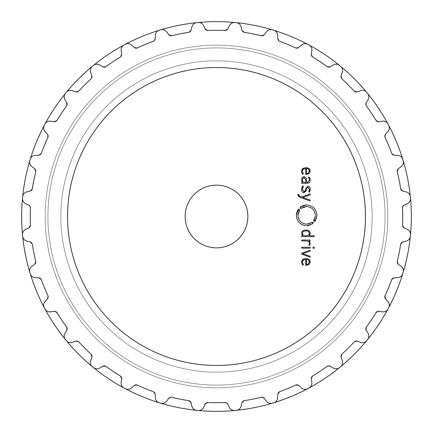 <?xml version="1.0" encoding="UTF-8"?>
<svg xmlns="http://www.w3.org/2000/svg" width="433" height="433" viewBox="0 0 433 433"><rect width="100%" height="100%" fill="white"/><g stroke="black" fill="none" stroke-linecap="round" stroke-linejoin="round"><path stroke-width="0.32" stroke-dasharray="2.17 1.62" d="M45.167 216.5A171.333 171.333 0 0 0 302.164 364.878A171.333 171.333 0 0 0 302.164 68.122A171.333 171.333 0 0 0 45.167 216.5A171.333 171.333 0 0 0 302.164 364.878A171.333 171.333 0 0 0 302.164 68.122A171.333 171.333 0 0 0 45.167 216.5A171.333 171.333 0 0 0 302.164 364.878A171.333 171.333 0 0 0 302.164 68.122A171.333 171.333 0 0 0 45.167 216.5A171.333 171.333 0 0 0 302.164 364.878A171.333 171.333 0 0 0 302.164 68.122A171.333 171.333 0 0 0 45.167 216.5M60.847 216.5A155.653 155.653 0 0 0 294.326 351.298A155.653 155.653 0 0 0 294.326 81.702A155.653 155.653 0 0 0 60.847 216.5A155.653 155.653 0 0 0 294.326 351.298A155.653 155.653 0 0 0 294.326 81.702A155.653 155.653 0 0 0 60.847 216.5A155.653 155.653 0 0 0 294.326 351.298A155.653 155.653 0 0 0 294.326 81.702A155.653 155.653 0 0 0 60.847 216.5A155.653 155.653 0 0 0 294.326 351.298A155.653 155.653 0 0 0 294.326 81.702A155.653 155.653 0 0 0 60.847 216.5A155.653 155.653 0 0 0 294.326 351.298A155.653 155.653 0 0 0 294.326 81.702A155.653 155.653 0 0 0 60.847 216.5A155.653 155.653 0 0 0 294.326 351.298A155.653 155.653 0 0 0 294.326 81.702A155.653 155.653 0 0 0 60.847 216.5M21.65 216.5A194.85 194.85 0 0 0 313.925 385.246A194.85 194.85 0 0 0 313.925 47.754A194.85 194.85 0 0 0 21.65 216.5A194.85 194.85 0 0 0 313.925 385.246A194.85 194.85 0 0 0 313.925 47.754A194.85 194.85 0 0 0 21.65 216.5M159.23 402.744A194.85 194.85 0 0 0 159.939 402.961A194.85 194.85 0 0 1 159.236 402.744A194.85 194.85 0 0 0 160.643 403.172A194.85 194.85 0 0 1 159.939 402.961A194.85 194.85 0 0 1 159.236 402.744A194.85 194.85 0 0 0 159.939 402.961A194.85 194.85 0 0 0 160.643 403.172C163.219 403.708 165.222 403.042 166.64 401.158L168.599 398.49L171.879 397.299A186.228 186.228 0 0 0 180.171 399.15A186.228 186.228 0 0 1 171.879 397.299A3.134 3.134 0 0 0 168.599 398.49L166.64 401.158L168.599 398.49L171.879 397.299A186.228 186.228 0 0 0 188.534 400.617A186.228 186.228 0 0 1 180.171 399.15A186.228 186.228 0 0 0 188.534 400.617L191.11 402.971L191.895 406.181C192.49 408.465 194.081 409.851 196.669 410.338A194.85 194.85 0 0 0 197.399 410.414A194.85 194.85 0 0 1 196.669 410.338A5.488 5.488 0 0 1 191.895 406.181L191.11 402.971L191.895 406.181C192.49 408.465 194.081 409.851 196.669 410.338A194.85 194.85 0 0 0 197.399 410.414A194.85 194.85 0 0 0 198.135 410.484C200.766 410.506 202.595 409.461 203.624 407.339L205.026 404.341L208.008 402.533A186.228 186.228 0 0 0 216.5 402.728A186.228 186.228 0 0 1 208.008 402.533A3.134 3.134 0 0 0 205.026 404.341L208.008 402.533A186.228 186.228 0 0 0 224.992 402.533L227.975 404.341L229.376 407.339C230.405 409.461 232.234 410.506 234.865 410.484A194.85 194.85 0 0 0 235.601 410.414A194.85 194.85 0 0 1 234.865 410.484A5.488 5.488 0 0 1 229.376 407.339C230.405 409.461 232.234 410.506 234.865 410.484A194.85 194.85 0 0 0 235.601 410.414A194.85 194.85 0 0 0 236.331 410.338C238.919 409.851 240.51 408.465 241.105 406.181L241.89 402.971L244.466 400.617A186.228 186.228 0 0 0 252.829 399.15A186.228 186.228 0 0 1 244.466 400.617A3.134 3.134 0 0 0 241.89 402.971L244.466 400.617A186.228 186.228 0 0 0 261.121 397.299L264.401 398.49L266.36 401.158C267.778 403.042 269.781 403.708 272.357 403.172A194.85 194.85 0 0 0 273.061 402.961A194.85 194.85 0 0 1 272.357 403.172A5.488 5.488 0 0 1 266.36 401.158C267.778 403.042 269.781 403.708 272.357 403.172A194.85 194.85 0 0 0 273.061 402.961A194.85 194.85 0 0 0 273.764 402.744C276.211 401.759 277.499 400.092 277.634 397.738L277.78 394.436L279.848 391.621A186.228 186.228 0 0 0 287.766 388.553A186.228 186.228 0 0 1 279.848 391.621A3.134 3.134 0 0 0 277.78 394.436L279.848 391.621A186.228 186.228 0 0 0 295.539 385.121L298.986 385.651L301.428 387.887C303.187 389.451 305.276 389.716 307.701 388.688A194.85 194.85 0 0 0 308.35 388.341A194.85 194.85 0 0 1 307.701 388.688A5.488 5.488 0 0 1 301.428 387.887C303.187 389.451 305.276 389.716 307.701 388.688A194.85 194.85 0 0 0 308.35 388.341A194.85 194.85 0 0 0 309 387.995C311.203 386.55 312.144 384.661 311.82 382.328L311.316 379.059L312.794 375.898A186.228 186.228 0 0 0 319.96 371.341A186.228 186.228 0 0 1 312.794 375.898A3.134 3.134 0 0 0 311.316 379.059L312.794 375.898A186.228 186.228 0 0 0 326.915 366.464L330.401 366.307L333.231 368.023C335.261 369.214 337.367 369.073 339.542 367.59A194.85 194.85 0 0 0 340.111 367.119A194.85 194.85 0 0 1 339.542 367.59A5.488 5.488 0 0 1 333.231 368.023C335.261 369.214 337.367 369.073 339.542 367.59A194.85 194.85 0 0 0 340.111 367.119A194.85 194.85 0 0 0 340.679 366.654C342.557 364.808 343.115 362.773 342.341 360.548L341.209 357.436L342.043 354.048A186.228 186.228 0 0 0 348.181 348.181A186.228 186.228 0 0 1 342.043 354.048A3.134 3.134 0 0 0 341.209 357.436L342.043 354.048A186.228 186.228 0 0 0 354.048 342.043L357.436 341.209L360.548 342.341C362.773 343.115 364.808 342.557 366.654 340.679A194.85 194.85 0 0 0 367.119 340.111A194.85 194.85 0 0 1 366.654 340.679A5.488 5.488 0 0 1 360.548 342.341C362.773 343.115 364.808 342.557 366.654 340.679A194.85 194.85 0 0 0 367.119 340.111A194.85 194.85 0 0 0 367.59 339.542C369.073 337.367 369.214 335.261 368.023 333.231L366.307 330.401L366.464 326.915A186.228 186.228 0 0 0 371.341 319.96A186.228 186.228 0 0 1 366.464 326.915A3.134 3.134 0 0 0 366.307 330.401L366.464 326.915A186.228 186.228 0 0 0 375.898 312.794L379.059 311.316L382.328 311.82C384.661 312.144 386.55 311.203 387.995 309A194.85 194.85 0 0 0 388.341 308.35A194.85 194.85 0 0 1 387.995 309A194.85 194.85 0 0 0 388.688 307.701C389.716 305.276 389.451 303.187 387.887 301.428L385.651 298.986L385.121 295.539A186.228 186.228 0 0 0 388.553 287.766A186.228 186.228 0 0 1 385.121 295.539A3.134 3.134 0 0 0 385.651 298.986L385.121 295.539A186.228 186.228 0 0 0 391.621 279.848L394.436 277.78L397.738 277.634C400.092 277.499 401.759 276.211 402.744 273.764A194.85 194.85 0 0 0 402.961 273.061A194.85 194.85 0 0 1 402.744 273.764A5.488 5.488 0 0 1 397.738 277.634C400.092 277.499 401.759 276.211 402.744 273.764A194.85 194.85 0 0 0 402.961 273.061A194.85 194.85 0 0 0 403.172 272.357C403.708 269.781 403.042 267.778 401.158 266.36L398.49 264.401L397.299 261.121A186.228 186.228 0 0 0 399.15 252.829A186.228 186.228 0 0 1 397.299 261.121A3.134 3.134 0 0 0 398.49 264.401L397.299 261.121A186.228 186.228 0 0 0 400.617 244.466L402.971 241.89L406.181 241.105C408.465 240.51 409.851 238.919 410.338 236.331A194.85 194.85 0 0 0 410.484 234.865C410.506 232.234 409.461 230.405 407.339 229.376L404.341 227.975L402.533 224.992A186.228 186.228 0 0 0 402.728 216.5A186.228 186.228 0 0 1 402.533 224.992A3.134 3.134 0 0 0 404.341 227.975L402.533 224.992A186.228 186.228 0 0 0 402.533 208.008L404.341 205.026L407.339 203.624C409.461 202.595 410.506 200.766 410.484 198.135A194.85 194.85 0 0 0 410.414 197.399A194.85 194.85 0 0 0 410.338 196.663C409.851 194.081 408.465 192.49 406.181 191.895L402.971 191.11L400.617 188.534A186.228 186.228 0 0 0 399.15 180.171A186.228 186.228 0 0 1 400.617 188.534A3.134 3.134 0 0 0 402.971 191.11L400.617 188.534A186.228 186.228 0 0 0 397.299 171.879L398.49 168.599L401.158 166.64C403.042 165.222 403.708 163.219 403.172 160.643A194.85 194.85 0 0 0 402.961 159.939A194.85 194.85 0 0 1 403.172 160.643A5.488 5.488 0 0 1 401.158 166.64C403.042 165.222 403.708 163.219 403.172 160.643A194.85 194.85 0 0 0 402.961 159.939A194.85 194.85 0 0 0 402.744 159.236C401.759 156.789 400.092 155.501 397.738 155.366L394.436 155.22L391.621 153.152A186.228 186.228 0 0 0 388.553 145.234A186.228 186.228 0 0 1 391.621 153.152A3.134 3.134 0 0 0 394.436 155.22L391.621 153.152A186.228 186.228 0 0 0 385.121 137.461L385.651 134.013L387.887 131.572C389.451 129.813 389.716 127.724 388.688 125.299A194.85 194.85 0 0 0 388.341 124.65A194.85 194.85 0 0 1 388.688 125.299A5.488 5.488 0 0 1 387.887 131.572C389.451 129.813 389.716 127.724 388.688 125.299A194.85 194.85 0 0 0 388.341 124.65A194.85 194.85 0 0 0 387.995 124C386.55 121.797 384.661 120.856 382.328 121.18L379.059 121.684L375.898 120.206A186.228 186.228 0 0 0 371.341 113.04A186.228 186.228 0 0 1 375.898 120.206A3.134 3.134 0 0 0 379.059 121.684L375.898 120.206A186.228 186.228 0 0 0 366.464 106.085L366.307 102.599L368.023 99.769C369.214 97.739 369.073 95.633 367.59 93.458A194.85 194.85 0 0 0 367.119 92.889A194.85 194.85 0 0 1 367.59 93.458A5.488 5.488 0 0 1 368.023 99.769C369.214 97.739 369.073 95.633 367.59 93.458A194.85 194.85 0 0 0 367.119 92.889A194.85 194.85 0 0 0 366.654 92.321C364.808 90.443 362.773 89.885 360.548 90.659L357.436 91.791L354.048 90.957A186.228 186.228 0 0 0 348.181 84.819A186.228 186.228 0 0 1 354.048 90.957A3.134 3.134 0 0 0 357.436 91.791L354.048 90.957A186.228 186.228 0 0 0 342.043 78.952L341.209 75.564L342.341 72.452C343.115 70.227 342.557 68.192 340.679 66.346A194.85 194.85 0 0 0 340.111 65.881A194.85 194.85 0 0 1 340.679 66.346A5.488 5.488 0 0 1 342.341 72.452C343.115 70.227 342.557 68.192 340.679 66.346A194.85 194.85 0 0 0 340.111 65.881A194.85 194.85 0 0 0 339.542 65.41C337.367 63.927 335.261 63.786 333.231 64.977L330.401 66.693L326.915 66.536A186.228 186.228 0 0 0 319.96 61.659A186.228 186.228 0 0 1 326.915 66.536A3.134 3.134 0 0 0 330.401 66.693L326.915 66.536A186.228 186.228 0 0 0 312.794 57.102L311.316 53.941L311.82 50.672C312.144 48.339 311.203 46.45 309 45.005A194.85 194.85 0 0 0 308.35 44.659A194.85 194.85 0 0 1 309 45.005A5.488 5.488 0 0 1 311.82 50.672C312.144 48.339 311.203 46.45 309 45.005A194.85 194.85 0 0 0 308.35 44.659A194.85 194.85 0 0 0 307.701 44.312C305.276 43.284 303.187 43.549 301.428 45.113L298.986 47.349L295.539 47.879A186.228 186.228 0 0 0 287.766 44.447A186.228 186.228 0 0 1 295.539 47.879A3.134 3.134 0 0 0 298.986 47.349L295.539 47.879A186.228 186.228 0 0 0 279.848 41.379L277.78 38.564L277.634 35.262C277.499 32.908 276.211 31.241 273.764 30.256A194.85 194.85 0 0 0 273.061 30.039A194.85 194.85 0 0 1 273.764 30.256A5.488 5.488 0 0 1 277.634 35.262C277.499 32.908 276.211 31.241 273.764 30.256A194.85 194.85 0 0 0 273.061 30.039A194.85 194.85 0 0 0 272.357 29.828C269.781 29.292 267.778 29.958 266.36 31.842L264.401 34.51L261.121 35.701A186.228 186.228 0 0 0 252.829 33.85A186.228 186.228 0 0 1 261.121 35.701A3.134 3.134 0 0 0 264.401 34.51L261.121 35.701A186.228 186.228 0 0 0 244.466 32.383L241.89 30.029L241.105 26.819C240.51 24.535 238.919 23.149 236.331 22.662A194.85 194.85 0 0 0 235.601 22.586A194.85 194.85 0 0 1 236.331 22.662A5.488 5.488 0 0 1 241.105 26.819C240.51 24.535 238.919 23.149 236.331 22.662A194.85 194.85 0 0 0 235.601 22.586A194.85 194.85 0 0 0 234.865 22.516A194.85 194.85 0 0 1 235.601 22.586A194.85 194.85 0 0 0 234.865 22.516C232.234 22.494 230.405 23.539 229.376 25.661L227.975 28.659L224.992 30.467A186.228 186.228 0 0 0 216.5 30.272A186.228 186.228 0 0 1 224.992 30.467A3.134 3.134 0 0 0 227.975 28.659L229.376 25.661L227.975 28.659L224.992 30.467A186.228 186.228 0 0 0 208.008 30.467A186.228 186.228 0 0 1 216.5 30.272A186.228 186.228 0 0 0 208.008 30.467L205.026 28.659L203.624 25.661C202.595 23.539 200.766 22.494 198.135 22.516A194.85 194.85 0 0 0 197.399 22.586A194.85 194.85 0 0 0 196.663 22.662A194.85 194.85 0 0 1 197.399 22.586A194.85 194.85 0 0 0 196.663 22.662C194.081 23.149 192.49 24.535 191.895 26.819L191.11 30.029L188.534 32.383A186.228 186.228 0 0 0 180.171 33.85A186.228 186.228 0 0 1 188.534 32.383A3.134 3.134 0 0 0 191.11 30.029L191.895 26.819L191.11 30.029L188.534 32.383A186.228 186.228 0 0 0 171.879 35.701A186.228 186.228 0 0 1 180.171 33.85A186.228 186.228 0 0 0 171.879 35.701L168.599 34.51L166.64 31.842C165.222 29.958 163.219 29.292 160.643 29.828A194.85 194.85 0 0 0 159.23 30.256A194.85 194.85 0 0 1 159.939 30.039A194.85 194.85 0 0 1 160.643 29.828A194.85 194.85 0 0 0 159.23 30.256C156.789 31.241 155.501 32.908 155.366 35.262L155.22 38.564L153.152 41.379A186.228 186.228 0 0 0 145.234 44.447A186.228 186.228 0 0 1 153.152 41.379A3.134 3.134 0 0 0 155.22 38.564L155.366 35.262L155.22 38.564L153.152 41.379A186.228 186.228 0 0 0 137.461 47.879A186.228 186.228 0 0 1 145.234 44.447A186.228 186.228 0 0 0 137.461 47.879L134.013 47.349L131.572 45.113C129.813 43.549 127.724 43.284 125.299 44.312A194.85 194.85 0 0 0 124.65 44.659A194.85 194.85 0 0 1 125.299 44.312A5.488 5.488 0 0 1 131.572 45.113L134.013 47.349L131.572 45.113C129.813 43.549 127.724 43.284 125.299 44.312A194.85 194.85 0 0 0 124.65 44.659A194.85 194.85 0 0 0 124 45.005A194.85 194.85 0 0 1 124.65 44.659A194.85 194.85 0 0 0 124 45.005C121.797 46.45 120.856 48.339 121.18 50.672L121.684 53.941L120.206 57.102A186.228 186.228 0 0 0 113.04 61.659A186.228 186.228 0 0 1 120.206 57.102A3.134 3.134 0 0 0 121.684 53.941L121.18 50.672L121.684 53.941L120.206 57.102A186.228 186.228 0 0 0 106.085 66.536A186.228 186.228 0 0 1 113.04 61.659A186.228 186.228 0 0 0 106.085 66.536L102.599 66.693L99.769 64.977C97.739 63.786 95.633 63.927 93.458 65.41A194.85 194.85 0 0 0 92.889 65.881A194.85 194.85 0 0 1 93.458 65.41A5.488 5.488 0 0 1 99.769 64.977L102.599 66.693L99.769 64.977C97.739 63.786 95.633 63.927 93.458 65.41A194.85 194.85 0 0 0 92.889 65.881A194.85 194.85 0 0 0 92.321 66.346A194.85 194.85 0 0 1 92.889 65.881A194.85 194.85 0 0 1 93.463 65.41A194.85 194.85 0 0 0 92.889 65.881A194.85 194.85 0 0 0 92.321 66.346C90.443 68.192 89.885 70.227 90.659 72.452L91.791 75.564L90.957 78.952A186.228 186.228 0 0 0 84.819 84.819A186.228 186.228 0 0 1 90.957 78.952A3.134 3.134 0 0 0 91.791 75.564L90.659 72.452L91.791 75.564L90.957 78.952A186.228 186.228 0 0 0 78.952 90.957A186.228 186.228 0 0 1 84.819 84.819A186.228 186.228 0 0 0 78.952 90.957L75.564 91.791L72.452 90.659C70.227 89.885 68.192 90.443 66.346 92.321A194.85 194.85 0 0 0 65.881 92.889A194.85 194.85 0 0 1 66.346 92.321A5.488 5.488 0 0 1 72.452 90.659L75.564 91.791L72.452 90.659C70.227 89.885 68.192 90.443 66.346 92.321A194.85 194.85 0 0 0 65.881 92.889A194.85 194.85 0 0 0 65.41 93.458A194.85 194.85 0 0 1 65.881 92.889A194.85 194.85 0 0 0 65.41 93.458C63.927 95.633 63.786 97.739 64.977 99.769L66.693 102.599L66.536 106.085A186.228 186.228 0 0 0 61.659 113.04A186.228 186.228 0 0 1 66.536 106.085A3.134 3.134 0 0 0 66.693 102.599L64.977 99.769L66.693 102.599L66.536 106.085A186.228 186.228 0 0 0 57.102 120.206A186.228 186.228 0 0 1 61.659 113.04A186.228 186.228 0 0 0 57.102 120.206L53.941 121.684L50.672 121.18C48.339 120.856 46.45 121.797 45.005 124A194.85 194.85 0 0 0 44.659 124.65A194.85 194.85 0 0 1 45.005 124A5.488 5.488 0 0 1 50.672 121.18L53.941 121.684L50.672 121.18C48.339 120.856 46.45 121.797 45.005 124A194.85 194.85 0 0 0 44.659 124.65A194.85 194.85 0 0 0 44.312 125.299A194.85 194.85 0 0 1 44.659 124.65A194.85 194.85 0 0 0 44.312 125.299C43.284 127.724 43.549 129.813 45.113 131.572L47.349 134.013L47.879 137.461A186.228 186.228 0 0 0 44.447 145.234A186.228 186.228 0 0 1 47.879 137.461A3.134 3.134 0 0 0 47.349 134.013L45.113 131.572L47.349 134.013L47.879 137.461A186.228 186.228 0 0 0 41.379 153.152A186.228 186.228 0 0 1 44.447 145.234A186.228 186.228 0 0 0 41.379 153.152L38.564 155.22L35.262 155.366C32.908 155.501 31.241 156.789 30.256 159.236A194.85 194.85 0 0 0 29.828 160.648A194.85 194.85 0 0 1 30.039 159.939A194.85 194.85 0 0 1 30.256 159.236A194.85 194.85 0 0 0 29.828 160.648C29.292 163.219 29.958 165.222 31.842 166.64L34.51 168.599L35.701 171.879A186.228 186.228 0 0 0 33.85 180.171A186.228 186.228 0 0 1 35.701 171.879A3.134 3.134 0 0 0 34.51 168.599L31.842 166.64L34.51 168.599L35.701 171.879A186.228 186.228 0 0 0 32.383 188.534A186.228 186.228 0 0 1 33.85 180.171A186.228 186.228 0 0 0 32.383 188.534L30.029 191.11L26.819 191.895C24.535 192.49 23.149 194.081 22.662 196.669A194.85 194.85 0 0 0 22.516 198.135A194.85 194.85 0 0 1 22.586 197.399A194.85 194.85 0 0 1 22.662 196.669A194.85 194.85 0 0 0 22.516 198.135C22.494 200.766 23.539 202.595 25.661 203.624L28.659 205.026L30.467 208.008A186.228 186.228 0 0 0 30.272 216.5A186.228 186.228 0 0 1 30.467 208.008A3.134 3.134 0 0 0 28.659 205.026L25.661 203.624L28.659 205.026L30.467 208.008A186.228 186.228 0 0 0 30.467 224.992A186.228 186.228 0 0 1 30.272 216.5A186.228 186.228 0 0 0 30.467 224.992L28.659 227.975L25.661 229.376C23.539 230.405 22.494 232.234 22.516 234.865A194.85 194.85 0 0 0 22.586 235.601A194.85 194.85 0 0 1 22.516 234.865A5.488 5.488 0 0 1 25.661 229.376L28.659 227.975L25.661 229.376C23.539 230.405 22.494 232.234 22.516 234.865A194.85 194.85 0 0 0 22.586 235.601A194.85 194.85 0 0 0 22.662 236.331A194.85 194.85 0 0 1 22.586 235.601A194.85 194.85 0 0 0 22.662 236.331C23.149 238.919 24.535 240.51 26.819 241.105L30.029 241.89L32.383 244.466A186.228 186.228 0 0 0 33.85 252.829A186.228 186.228 0 0 1 32.383 244.466A3.134 3.134 0 0 0 30.029 241.89L26.819 241.105L30.029 241.89L32.383 244.466A186.228 186.228 0 0 0 35.701 261.121A186.228 186.228 0 0 1 33.85 252.829A186.228 186.228 0 0 0 35.701 261.121L34.51 264.401L31.842 266.36C29.958 267.778 29.292 269.781 29.828 272.357A194.85 194.85 0 0 0 30.039 273.061A194.85 194.85 0 0 1 29.828 272.357A5.488 5.488 0 0 1 31.842 266.36L34.51 264.401L31.842 266.36C29.958 267.778 29.292 269.781 29.828 272.357A194.85 194.85 0 0 0 30.039 273.061A194.85 194.85 0 0 0 30.256 273.764A194.85 194.85 0 0 1 30.039 273.061A194.85 194.85 0 0 0 30.256 273.764C31.241 276.211 32.908 277.499 35.262 277.634L38.564 277.78L41.379 279.848A186.228 186.228 0 0 0 44.447 287.766A186.228 186.228 0 0 1 41.379 279.848A3.134 3.134 0 0 0 38.564 277.78L35.262 277.634L38.564 277.78L41.379 279.848A186.228 186.228 0 0 0 47.879 295.539A186.228 186.228 0 0 1 44.447 287.766A186.228 186.228 0 0 0 47.879 295.539L47.349 298.986L45.113 301.428C43.549 303.187 43.284 305.276 44.312 307.701A194.85 194.85 0 0 0 44.659 308.35A194.85 194.85 0 0 1 44.312 307.701A5.488 5.488 0 0 1 45.113 301.428L47.349 298.986L45.113 301.428C43.549 303.187 43.284 305.276 44.312 307.701A194.85 194.85 0 0 0 44.659 308.35A194.85 194.85 0 0 0 45.005 309A194.85 194.85 0 0 1 44.659 308.35A194.85 194.85 0 0 0 45.005 309C46.45 311.203 48.339 312.144 50.672 311.82L53.941 311.316L57.102 312.794A186.228 186.228 0 0 0 61.659 319.96A186.228 186.228 0 0 1 57.102 312.794A3.134 3.134 0 0 0 53.941 311.316L50.672 311.82L53.941 311.316L57.102 312.794A186.228 186.228 0 0 0 66.536 326.915A186.228 186.228 0 0 1 61.659 319.96A186.228 186.228 0 0 0 66.536 326.915L66.693 330.401L64.977 333.231C63.786 335.261 63.927 337.367 65.41 339.542A194.85 194.85 0 0 0 65.881 340.111A194.85 194.85 0 0 1 65.41 339.542A5.488 5.488 0 0 1 64.977 333.231L66.693 330.401L64.977 333.231C63.786 335.261 63.927 337.367 65.41 339.542A194.85 194.85 0 0 0 65.881 340.111A194.85 194.85 0 0 0 66.346 340.679A194.85 194.85 0 0 1 65.881 340.111A194.85 194.85 0 0 0 66.346 340.679C68.192 342.557 70.227 343.115 72.452 342.341L75.564 341.209L78.952 342.043A186.228 186.228 0 0 0 84.819 348.181A186.228 186.228 0 0 1 78.952 342.043A3.134 3.134 0 0 0 75.564 341.209L72.452 342.341L75.564 341.209L78.952 342.043A186.228 186.228 0 0 0 90.957 354.048A186.228 186.228 0 0 1 84.819 348.181A186.228 186.228 0 0 0 90.957 354.048L91.791 357.436L90.659 360.548C89.885 362.773 90.443 364.808 92.321 366.654A194.85 194.85 0 0 0 92.889 367.119A194.85 194.85 0 0 1 92.321 366.654A5.488 5.488 0 0 1 90.659 360.548L91.791 357.436L90.659 360.548C89.885 362.773 90.443 364.808 92.321 366.654A194.85 194.85 0 0 0 92.889 367.119A194.85 194.85 0 0 0 93.458 367.59A194.85 194.85 0 0 1 92.889 367.119A194.85 194.85 0 0 0 93.458 367.59C95.633 369.073 97.739 369.214 99.769 368.023L102.599 366.307L106.085 366.464A186.228 186.228 0 0 0 113.04 371.341A186.228 186.228 0 0 1 106.085 366.464A3.134 3.134 0 0 0 102.599 366.307L99.769 368.023L102.599 366.307L106.085 366.464A186.228 186.228 0 0 0 120.206 375.898A186.228 186.228 0 0 1 113.04 371.341A186.228 186.228 0 0 0 120.206 375.898L121.684 379.059L121.18 382.328C120.856 384.661 121.797 386.55 124 387.995A194.85 194.85 0 0 0 124.65 388.341A194.85 194.85 0 0 1 124 387.995A5.488 5.488 0 0 1 121.18 382.328L121.684 379.059L121.18 382.328C120.856 384.661 121.797 386.55 124 387.995A194.85 194.85 0 0 0 124.65 388.341A194.85 194.85 0 0 0 125.299 388.688A194.85 194.85 0 0 1 124.65 388.341A194.85 194.85 0 0 0 125.299 388.688C127.724 389.716 129.813 389.451 131.572 387.887L134.013 385.651L137.461 385.121A186.228 186.228 0 0 0 145.234 388.553A186.228 186.228 0 0 1 137.461 385.121A3.134 3.134 0 0 0 134.013 385.651L131.572 387.887L134.013 385.651L137.461 385.121A186.228 186.228 0 0 0 153.152 391.621A186.228 186.228 0 0 1 145.234 388.553A186.228 186.228 0 0 0 153.152 391.621L155.22 394.436L155.366 397.738C155.501 400.092 156.789 401.759 159.236 402.744A5.488 5.488 0 0 1 155.366 397.738L155.22 394.436L155.366 397.738C155.501 400.092 156.789 401.759 159.236 402.744M367.59 93.463A194.85 194.85 0 0 0 366.648 92.316A194.85 194.85 0 0 1 367.119 92.889A194.85 194.85 0 0 0 366.654 92.321A5.488 5.488 0 0 0 360.548 90.659L357.436 91.791L360.548 90.659C362.773 89.885 364.808 90.443 366.654 92.321A194.85 194.85 0 0 1 367.59 93.463M410.338 236.337A194.85 194.85 0 0 0 410.484 234.865A194.85 194.85 0 0 1 410.414 235.601A194.85 194.85 0 0 1 410.338 236.331A194.85 194.85 0 0 0 410.414 235.601A194.85 194.85 0 0 0 410.484 234.865A5.488 5.488 0 0 0 407.339 229.376L404.341 227.975L407.339 229.376C409.461 230.405 410.506 232.234 410.484 234.865A194.85 194.85 0 0 1 410.414 235.601A194.85 194.85 0 0 1 410.338 236.331A5.488 5.488 0 0 1 406.181 241.105C408.465 240.51 409.851 238.919 410.338 236.331M410.414 197.399A194.85 194.85 0 0 0 410.338 196.663A194.85 194.85 0 0 1 410.414 197.399A194.85 194.85 0 0 1 410.484 198.135A5.488 5.488 0 0 1 407.339 203.624C409.461 202.595 410.506 200.766 410.484 198.135A194.85 194.85 0 0 0 410.414 197.399A194.85 194.85 0 0 0 410.338 196.669A5.488 5.488 0 0 0 406.181 191.895L402.971 191.11L406.181 191.895C408.465 192.49 409.851 194.081 410.338 196.669A194.85 194.85 0 0 1 410.414 197.399M365.452 216.5A148.952 148.952 0 0 1 142.024 345.496A148.952 148.952 0 0 1 142.024 87.504A148.952 148.952 0 0 1 365.452 216.5M244.466 32.383A186.228 186.228 0 0 1 252.829 33.85A186.228 186.228 0 0 0 244.466 32.383A3.134 3.134 0 0 1 241.89 30.029L241.105 26.819L241.89 30.029L244.466 32.383M197.399 22.586A194.85 194.85 0 0 1 198.135 22.516A5.488 5.488 0 0 1 203.624 25.661L205.026 28.659L203.624 25.661C202.595 23.539 200.766 22.494 198.135 22.516A194.85 194.85 0 0 0 197.399 22.586A194.85 194.85 0 0 0 196.669 22.662A5.488 5.488 0 0 0 191.895 26.819C192.49 24.535 194.081 23.149 196.669 22.662A194.85 194.85 0 0 1 197.399 22.586M272.357 29.828A194.85 194.85 0 0 1 273.061 30.039A194.85 194.85 0 0 0 272.357 29.828A5.488 5.488 0 0 0 266.36 31.842L264.401 34.51L266.36 31.842C267.778 29.958 269.781 29.292 272.357 29.828M279.848 41.379A186.228 186.228 0 0 1 287.766 44.447A186.228 186.228 0 0 0 279.848 41.379A3.134 3.134 0 0 1 277.78 38.564L277.634 35.262L277.78 38.564L279.848 41.379M307.701 44.312A194.85 194.85 0 0 1 308.35 44.659A194.85 194.85 0 0 0 307.701 44.312A5.488 5.488 0 0 0 301.428 45.113L298.986 47.349L301.428 45.113C303.187 43.549 305.276 43.284 307.701 44.312M312.794 57.102A186.228 186.228 0 0 1 319.96 61.659A186.228 186.228 0 0 0 312.794 57.102A3.134 3.134 0 0 1 311.316 53.941L311.82 50.672L311.316 53.941L312.794 57.102M339.542 65.41A194.85 194.85 0 0 1 340.111 65.881A194.85 194.85 0 0 0 339.542 65.41A5.488 5.488 0 0 0 333.231 64.977L330.401 66.693L333.231 64.977C335.261 63.786 337.367 63.927 339.542 65.41M342.043 78.952A186.228 186.228 0 0 1 348.181 84.819A186.228 186.228 0 0 0 342.043 78.952A3.134 3.134 0 0 1 341.209 75.564L342.341 72.452L341.209 75.564L342.043 78.952M366.464 106.085A186.228 186.228 0 0 1 371.341 113.04A186.228 186.228 0 0 0 366.464 106.085A3.134 3.134 0 0 1 366.307 102.599L368.023 99.769L366.307 102.599L366.464 106.085M387.995 124A194.85 194.85 0 0 1 388.341 124.65A194.85 194.85 0 0 0 387.995 124A5.488 5.488 0 0 0 382.328 121.18L379.059 121.684L382.328 121.18C384.661 120.856 386.55 121.797 387.995 124M385.121 137.461A186.228 186.228 0 0 1 388.553 145.234A186.228 186.228 0 0 0 385.121 137.461A3.134 3.134 0 0 1 385.651 134.013L387.887 131.572L385.651 134.013L385.121 137.461M402.744 159.236A194.85 194.85 0 0 1 402.961 159.939A194.85 194.85 0 0 0 402.744 159.236A5.488 5.488 0 0 0 397.738 155.366L394.436 155.22L397.738 155.366C400.092 155.501 401.759 156.789 402.744 159.236M397.299 171.879A186.228 186.228 0 0 1 399.15 180.171A186.228 186.228 0 0 0 397.299 171.879A3.134 3.134 0 0 1 398.49 168.599L401.158 166.64L398.49 168.599L397.299 171.879M402.533 208.008A186.228 186.228 0 0 1 402.728 216.5A186.228 186.228 0 0 0 402.533 208.008A3.134 3.134 0 0 1 404.341 205.026L407.339 203.624L404.341 205.026L402.533 208.008M400.617 244.466A186.228 186.228 0 0 1 399.15 252.829A186.228 186.228 0 0 0 400.617 244.466A3.134 3.134 0 0 1 402.971 241.89L406.181 241.105L402.971 241.89L400.617 244.466M403.172 272.357A194.85 194.85 0 0 1 402.961 273.061A194.85 194.85 0 0 0 403.172 272.357A5.488 5.488 0 0 0 401.158 266.36L398.49 264.401L401.158 266.36C403.042 267.778 403.708 269.781 403.172 272.357M391.621 279.848A186.228 186.228 0 0 1 388.553 287.766A186.228 186.228 0 0 0 391.621 279.848A3.134 3.134 0 0 1 394.436 277.78L397.738 277.634L394.436 277.78L391.621 279.848M388.688 307.701A194.85 194.85 0 0 1 388.341 308.35A194.85 194.85 0 0 1 387.995 309A194.85 194.85 0 0 0 388.341 308.35A194.85 194.85 0 0 0 388.688 307.701A5.488 5.488 0 0 0 387.887 301.428L385.651 298.986L387.887 301.428C389.451 303.187 389.716 305.276 388.688 307.701M375.898 312.794A186.228 186.228 0 0 1 371.341 319.96A186.228 186.228 0 0 0 375.898 312.794A3.134 3.134 0 0 1 379.059 311.316L382.328 311.82A5.488 5.488 0 0 0 387.995 309C386.55 311.203 384.661 312.144 382.328 311.82L379.059 311.316L375.898 312.794M367.59 339.542A194.85 194.85 0 0 1 367.119 340.111A194.85 194.85 0 0 0 367.59 339.542A5.488 5.488 0 0 0 368.023 333.231L366.307 330.401L368.023 333.231C369.214 335.261 369.073 337.367 367.59 339.542M354.048 342.043A186.228 186.228 0 0 1 348.181 348.181A186.228 186.228 0 0 0 354.048 342.043A3.134 3.134 0 0 1 357.436 341.209L360.548 342.341L357.436 341.209L354.048 342.043M340.679 366.654A194.85 194.85 0 0 1 340.111 367.119A194.85 194.85 0 0 0 340.679 366.654A5.488 5.488 0 0 0 342.341 360.548L341.209 357.436L342.341 360.548C343.115 362.773 342.557 364.808 340.679 366.654M326.915 366.464A186.228 186.228 0 0 1 319.96 371.341A186.228 186.228 0 0 0 326.915 366.464A3.134 3.134 0 0 1 330.401 366.307L333.231 368.023L330.401 366.307L326.915 366.464M309 387.995A194.85 194.85 0 0 1 308.35 388.341A194.85 194.85 0 0 0 309 387.995A5.488 5.488 0 0 0 311.82 382.328L311.316 379.059L311.82 382.328C312.144 384.661 311.203 386.55 309 387.995M295.539 385.121A186.228 186.228 0 0 1 287.766 388.553A186.228 186.228 0 0 0 295.539 385.121A3.134 3.134 0 0 1 298.986 385.651L301.428 387.887L298.986 385.651L295.539 385.121M273.764 402.744A194.85 194.85 0 0 1 273.061 402.961A194.85 194.85 0 0 0 273.764 402.744A5.488 5.488 0 0 0 277.634 397.738L277.78 394.436L277.634 397.738C277.499 400.092 276.211 401.759 273.764 402.744M261.121 397.299A186.228 186.228 0 0 1 252.829 399.15A186.228 186.228 0 0 0 261.121 397.299A3.134 3.134 0 0 1 264.401 398.49L266.36 401.158L264.401 398.49L261.121 397.299M236.331 410.338A194.85 194.85 0 0 1 235.601 410.414A194.85 194.85 0 0 0 236.331 410.338A5.488 5.488 0 0 0 241.105 406.181L241.89 402.971L241.105 406.181C240.51 408.465 238.919 409.851 236.331 410.338M224.992 402.533A186.228 186.228 0 0 1 216.5 402.728A186.228 186.228 0 0 0 224.992 402.533A3.134 3.134 0 0 1 227.975 404.341L229.376 407.339L227.975 404.341L224.992 402.533M198.135 410.484A194.85 194.85 0 0 1 197.399 410.414A194.85 194.85 0 0 0 198.135 410.484A5.488 5.488 0 0 0 203.624 407.339L205.026 404.341L203.624 407.339C202.595 409.461 200.766 410.506 198.135 410.484M302.943 260.433L302.597 261.05M306.136 265.342L305.736 265.342L305.736 259.427L303.685 259.832M309.871 263.589L307.906 265.11M307.847 265.126L306.467 265.337M310.228 261.554L310.234 262.306M310.217 262.441L309.941 263.448M309.6 259.908L309.914 260.395M310.017 260.623L310.223 261.478M306.245 258.528L307.181 258.62M307.468 258.68L308.55 259.058M303.273 259.069L304.35 258.685M304.556 258.642L305.514 258.533M301.747 260.985L302.25 259.93M301.925 263.881L301.801 263.545M301.66 262.961L301.622 262.615M302.629 264.936L302.304 264.52M302.407 262.198L302.645 263.475L303.425 264.547L302.9 265.218M302.505 263.075L302.645 263.475M301.709 253.24L310.142 250.133L310.142 251.124L302.759 253.684L310.142 256.244L310.142 257.234L301.709 254.128L301.709 253.24M310.142 247.275L310.142 248.174L301.709 248.174L301.709 247.275L310.142 247.275M314.169 247.167L314.169 248.282L313.064 248.282L313.064 247.167L314.169 247.167M309.443 245.489L308.794 244.834L309.368 243.968M309.406 243.817L309.351 242.491M310.245 243.438L310.169 244.228M309.974 244.775L309.725 245.165M309.617 241.479L310.115 242.491M310.163 242.686L310.234 243.119M307.425 240.986L301.709 240.948L301.709 240.05L310.142 240.05L310.142 240.948L309.021 240.948M309.303 242.366L309.102 241.998M302.321 235.308L302.012 234.903M301.936 234.778L301.612 233.506M309.059 235.725L314.169 235.725L314.169 236.624L301.709 236.624L301.709 235.725L302.791 235.725M310.228 233.652L310.077 234.399M309.828 234.93L309.53 235.314M309.996 231.85L310.217 232.683M309.243 230.87L308.199 230.324M304.583 230.118L307.273 230.118M301.942 231.66L302.932 230.648M302.959 230.632L303.36 230.432M303.598 230.34L303.955 230.237M301.606 233.198L301.66 232.526M301.677 232.44L301.909 231.736M309.525 225.36L312.837 223.688L312.577 223.336L313.389 222.676L312.902 222.151L312.15 222.757L311.879 222.4M311.322 222.795L309.443 223.709M309.227 223.78L308.296 224.013M308.22 224.029L307.327 224.142M297.947 214.53L298.332 212.635M299.69 210.016L299.338 209.751L298.775 210.541L298.169 210.167L298.765 209.312L298.424 209.047L297.644 210.249M297.509 210.492L297.227 211.071M297.092 211.385L296.654 212.711M296.324 215.347C296.919 221.696 300.361 225.171 306.645 225.772L307.998 225.685M308.978 225.506L309.465 225.382M247.86 216.5A31.36 31.36 0 0 1 200.82 243.655A31.36 31.36 0 0 1 200.82 189.345A31.36 31.36 0 0 1 247.86 216.5M315.359 216.089L315.105 217.588M315.056 217.777L314.769 218.622M314.742 218.687L314.001 220.126M313.611 220.684L313.963 220.949L314.52 220.159L315.132 220.532L314.531 221.387L314.878 221.647L315.652 220.462M315.792 220.197L316.079 219.601M316.133 219.488L316.956 215.991M316.972 215.347C316.382 209.004 312.94 205.529 306.651 204.928L306.007 204.944M305.362 205.009L303.603 205.388M302.672 205.729L301.731 206.184M300.978 206.644L299.907 208.024L300.394 208.549L301.146 207.943L301.406 208.295M301.974 207.9L303.365 207.174M304.085 206.914L305.936 206.563M299.392 196.127L301.709 197.01L310.142 193.903L310.142 194.893L302.759 197.453L310.142 200.014L310.142 201.004L299.252 196.988L297.947 195.451M297.893 194.807L297.893 194.433L298.683 194.433L298.683 194.872M306.434 188.799L306.228 190.801M309.357 192.225L308.761 191.624L309.021 191.213M309.038 191.186L309.167 190.899M309.184 190.856L309.341 190.379M310.223 189.789L309.887 191.267M304.107 191.787L305.525 190.163L305.644 188.75L307.852 186.185C309.433 186.325 310.234 187.343 310.25 189.243M302.396 189.54L303.798 191.765M302.813 185.817L303.425 186.434L302.418 188.647M301.606 189.172L301.682 188.182M301.714 187.987L302.066 186.91M301.606 179.792L301.682 178.694M301.687 178.677L301.844 178.098M301.898 177.968L302.082 177.638M307.852 183.273L301.709 183.289L301.709 182.385L302.548 182.385L302.126 181.887M302.023 181.73L301.725 180.972M301.66 180.631L301.612 180.128M308.951 182.953L307.982 183.256M310.239 180.366L310.082 181.427M310.066 181.481L309.53 182.493M309.216 178.564L308.393 177.638L308.956 176.983L309.979 178.228L310.25 179.982M309.46 179.987L309.449 179.603M307.706 182.374L309.46 180.144M306.45 179.63L306.45 182.385L307.398 182.385M305.113 176.891L306.283 178.364M304.664 176.734L305.076 176.875M302.656 177.043L303.214 176.783M303.268 176.767L304.02 176.664M302.943 169.574L302.58 170.234M302.537 170.353L302.423 170.986M306.136 174.483L305.736 174.483L305.736 168.561L303.517 169.065M309.817 172.827L307.906 174.245M307.847 174.266L306.467 174.472M310.228 170.689L310.239 171.387M310.228 171.479L309.941 172.578M309.6 169.043L309.914 169.53M310.017 169.758L310.223 170.613M306.245 167.668L307.181 167.76M307.468 167.815L308.55 168.193M303.273 168.21L304.35 167.82M304.556 167.777L305.514 167.668M301.747 170.126L302.25 169.065M302.31 173.671L301.801 172.686M301.66 172.096L301.622 171.749M302.629 174.071L302.348 173.714M302.407 171.333L302.645 172.615L303.425 173.682L302.9 174.353M302.505 172.21L302.645 172.615M47.911 216.5A168.589 168.589 0 0 0 300.794 362.502A168.589 168.589 0 0 0 300.794 70.498A168.589 168.589 0 0 0 47.911 216.5A168.589 168.589 0 0 0 300.794 362.502A168.589 168.589 0 0 0 300.794 70.498A168.589 168.589 0 0 0 47.911 216.5M307.105 264.395L307.755 264.254M309.46 261.933L308.042 259.724M307.36 259.519L306.748 259.432M306.45 259.421L306.45 264.439M305.925 235.725L306.337 235.72M306.407 235.714L307.322 235.633M307.49 235.606L308.35 235.308M309.46 233.322L308.897 231.742M308.843 231.687L307.636 231.07M307.43 231.027L306.402 230.93M305.925 230.919L305.038 230.951M304.399 231.033L303.501 231.336M303.143 231.563L302.64 232.148M302.543 232.369L302.413 232.927M302.391 233.322L303.501 235.308M303.901 235.476L304.361 235.601M304.48 235.622L305.357 235.714M234.865 22.516A5.488 5.488 0 0 0 229.376 25.661C230.405 23.539 232.234 22.494 234.865 22.516M208.008 30.467A3.134 3.134 0 0 1 205.026 28.659L208.008 30.467M171.879 35.701A3.134 3.134 0 0 1 168.599 34.51L166.64 31.842A5.488 5.488 0 0 0 160.643 29.828A194.85 194.85 0 0 0 159.939 30.039A194.85 194.85 0 0 0 159.236 30.256A5.488 5.488 0 0 0 155.366 35.262C155.501 32.908 156.789 31.241 159.236 30.256A194.85 194.85 0 0 1 159.939 30.039A194.85 194.85 0 0 1 160.643 29.828C163.219 29.292 165.222 29.958 166.64 31.842L168.599 34.51L171.879 35.701M137.461 47.879A3.134 3.134 0 0 1 134.013 47.349L137.461 47.879M124 45.005A5.488 5.488 0 0 0 121.18 50.672C120.856 48.339 121.797 46.45 124 45.005M106.085 66.536A3.134 3.134 0 0 1 102.599 66.693L106.085 66.536M92.321 66.346A5.488 5.488 0 0 0 90.659 72.452C89.885 70.227 90.443 68.192 92.321 66.346M78.952 90.957A3.134 3.134 0 0 1 75.564 91.791L78.952 90.957M65.41 93.458A5.488 5.488 0 0 0 64.977 99.769C63.786 97.739 63.927 95.633 65.41 93.458M57.102 120.206A3.134 3.134 0 0 1 53.941 121.684L57.102 120.206M44.312 125.299A5.488 5.488 0 0 0 45.113 131.572C43.549 129.813 43.284 127.724 44.312 125.299M41.379 153.152A3.134 3.134 0 0 1 38.564 155.22L35.262 155.366A5.488 5.488 0 0 0 30.256 159.236A194.85 194.85 0 0 0 30.039 159.939A194.85 194.85 0 0 0 29.828 160.643A5.488 5.488 0 0 0 31.842 166.64C29.958 165.222 29.292 163.219 29.828 160.643A194.85 194.85 0 0 1 30.039 159.939A194.85 194.85 0 0 1 30.256 159.236C31.241 156.789 32.908 155.501 35.262 155.366L38.564 155.22L41.379 153.152M32.383 188.534A3.134 3.134 0 0 1 30.029 191.11L26.819 191.895A5.488 5.488 0 0 0 22.662 196.669A194.85 194.85 0 0 0 22.586 197.399A194.85 194.85 0 0 0 22.516 198.135A5.488 5.488 0 0 0 25.661 203.624C23.539 202.595 22.494 200.766 22.516 198.135A194.85 194.85 0 0 1 22.586 197.399A194.85 194.85 0 0 1 22.662 196.669C23.149 194.081 24.535 192.49 26.819 191.895L30.029 191.11L32.383 188.534M30.467 224.992A3.134 3.134 0 0 1 28.659 227.975L30.467 224.992M22.662 236.331A5.488 5.488 0 0 0 26.819 241.105C24.535 240.51 23.149 238.919 22.662 236.331M35.701 261.121A3.134 3.134 0 0 1 34.51 264.401L35.701 261.121M30.256 273.764A5.488 5.488 0 0 0 35.262 277.634C32.908 277.499 31.241 276.211 30.256 273.764M47.879 295.539A3.134 3.134 0 0 1 47.349 298.986L47.879 295.539M45.005 309A5.488 5.488 0 0 0 50.672 311.82C48.339 312.144 46.45 311.203 45.005 309M66.536 326.915A3.134 3.134 0 0 1 66.693 330.401L66.536 326.915M66.346 340.679A5.488 5.488 0 0 0 72.452 342.341C70.227 343.115 68.192 342.557 66.346 340.679M90.957 354.048A3.134 3.134 0 0 1 91.791 357.436L90.957 354.048M93.458 367.59A5.488 5.488 0 0 0 99.769 368.023C97.739 369.214 95.633 369.073 93.458 367.59M120.206 375.898A3.134 3.134 0 0 1 121.684 379.059L120.206 375.898M125.299 388.688A5.488 5.488 0 0 0 131.572 387.887C129.813 389.451 127.724 389.716 125.299 388.688M153.152 391.621A3.134 3.134 0 0 1 155.22 394.436L153.152 391.621M160.643 403.172A5.488 5.488 0 0 0 166.64 401.158C165.222 403.042 163.219 403.708 160.643 403.172M188.534 400.617A3.134 3.134 0 0 1 191.11 402.971L188.534 400.617M303.728 177.584L302.396 179.479M302.402 180.209L302.678 181.422M303.04 181.909L303.598 182.25M303.739 182.288L304.285 182.374M304.648 182.39L305.73 182.39L305.736 179.738M307.105 173.53L307.755 173.389M309.46 171.067L308.042 168.859M307.446 168.675L307.073 168.605M306.943 168.589L306.45 168.561L306.45 173.573"/><path stroke-width="0.65" d="M21.65 216.5A194.85 194.85 0 0 0 159.23 402.744A194.85 194.85 0 0 0 159.939 402.961A194.85 194.85 0 0 0 387.99 309.005A194.85 194.85 0 0 0 388.341 308.35A194.85 194.85 0 0 0 410.338 236.337A194.85 194.85 0 0 0 410.414 235.601A194.85 194.85 0 0 0 410.414 197.399A194.85 194.85 0 0 0 410.338 196.669A194.85 194.85 0 0 0 367.59 93.463A194.85 194.85 0 0 1 410.338 196.663A5.488 5.488 0 0 0 406.181 191.895L402.971 191.11A3.134 3.134 0 0 1 400.617 188.534A186.228 186.228 0 0 0 397.299 171.879A3.134 3.134 0 0 1 398.49 168.599L401.158 166.64A5.488 5.488 0 0 0 403.172 160.643A194.85 194.85 0 0 0 402.961 159.939A194.85 194.85 0 0 0 402.744 159.236A5.488 5.488 0 0 0 397.738 155.366L394.436 155.22A3.134 3.134 0 0 1 391.621 153.152A186.228 186.228 0 0 0 385.121 137.461A3.134 3.134 0 0 1 385.651 134.013L387.887 131.572A5.488 5.488 0 0 0 388.688 125.299A194.85 194.85 0 0 0 388.341 124.65A194.85 194.85 0 0 0 387.995 124A5.488 5.488 0 0 0 382.328 121.18L379.059 121.684A3.134 3.134 0 0 1 375.898 120.206A186.228 186.228 0 0 0 366.464 106.085A3.134 3.134 0 0 1 366.307 102.599L368.023 99.769A5.488 5.488 0 0 0 367.59 93.458A194.85 194.85 0 0 0 367.119 92.889A194.85 194.85 0 0 0 366.654 92.321A194.85 194.85 0 0 0 197.399 22.586A194.85 194.85 0 0 0 196.669 22.662A194.85 194.85 0 0 0 159.939 30.039A194.85 194.85 0 0 0 159.236 30.256A194.85 194.85 0 0 0 93.463 65.41A194.85 194.85 0 0 1 159.23 30.256A5.488 5.488 0 0 0 155.366 35.262L155.22 38.564A3.134 3.134 0 0 1 153.152 41.379A186.228 186.228 0 0 0 137.461 47.879A3.134 3.134 0 0 1 134.013 47.349L131.572 45.113A5.488 5.488 0 0 0 125.299 44.312A194.85 194.85 0 0 0 124.65 44.659A194.85 194.85 0 0 0 124 45.005A5.488 5.488 0 0 0 121.18 50.672L121.684 53.941A3.134 3.134 0 0 1 120.206 57.102A186.228 186.228 0 0 0 106.085 66.536A3.134 3.134 0 0 1 102.599 66.693L99.769 64.977A5.488 5.488 0 0 0 93.458 65.41A194.85 194.85 0 0 0 92.889 65.881A194.85 194.85 0 0 0 30.256 159.23A194.85 194.85 0 0 0 30.039 159.939A194.85 194.85 0 0 0 22.662 196.663A194.85 194.85 0 0 0 22.586 197.399A194.85 194.85 0 0 0 159.23 402.744A5.488 5.488 0 0 1 155.366 397.738L155.22 394.436A3.134 3.134 0 0 0 153.152 391.621A186.228 186.228 0 0 1 137.461 385.121A3.134 3.134 0 0 0 134.013 385.651L131.572 387.887A5.488 5.488 0 0 1 125.299 388.688A194.85 194.85 0 0 1 124.65 388.341A194.85 194.85 0 0 1 124 387.995A5.488 5.488 0 0 1 121.18 382.328L121.684 379.059A3.134 3.134 0 0 0 120.206 375.898A186.228 186.228 0 0 1 106.085 366.464A3.134 3.134 0 0 0 102.599 366.307L99.769 368.023A5.488 5.488 0 0 1 93.458 367.59A194.85 194.85 0 0 1 92.889 367.119A194.85 194.85 0 0 1 92.321 366.654A5.488 5.488 0 0 1 90.659 360.548L91.791 357.436A3.134 3.134 0 0 0 90.957 354.048A186.228 186.228 0 0 1 78.952 342.043A3.134 3.134 0 0 0 75.564 341.209L72.452 342.341A5.488 5.488 0 0 1 66.346 340.679A194.85 194.85 0 0 1 65.881 340.111A194.85 194.85 0 0 1 65.41 339.542A5.488 5.488 0 0 1 64.977 333.231L66.693 330.401A3.134 3.134 0 0 0 66.536 326.915A186.228 186.228 0 0 1 57.102 312.794A3.134 3.134 0 0 0 53.941 311.316L50.672 311.82A5.488 5.488 0 0 1 45.005 309A194.85 194.85 0 0 1 44.659 308.35A194.85 194.85 0 0 1 44.312 307.701A5.488 5.488 0 0 1 45.113 301.428L47.349 298.986A3.134 3.134 0 0 0 47.879 295.539A186.228 186.228 0 0 1 41.379 279.848A3.134 3.134 0 0 0 38.564 277.78L35.262 277.634A5.488 5.488 0 0 1 30.256 273.764A194.85 194.85 0 0 1 30.039 273.061A194.85 194.85 0 0 1 29.828 272.357A5.488 5.488 0 0 1 31.842 266.36L34.51 264.401A3.134 3.134 0 0 0 35.701 261.121A186.228 186.228 0 0 1 32.383 244.466A3.134 3.134 0 0 0 30.029 241.89L26.819 241.105A5.488 5.488 0 0 1 22.662 236.331A194.85 194.85 0 0 1 22.586 235.601A194.85 194.85 0 0 1 22.516 234.865A5.488 5.488 0 0 1 25.661 229.376L28.659 227.975A3.134 3.134 0 0 0 30.467 224.992A186.228 186.228 0 0 1 30.467 208.008A3.134 3.134 0 0 0 28.659 205.026L25.661 203.624A5.488 5.488 0 0 1 22.516 198.135A194.85 194.85 0 0 0 21.65 216.5M159.939 402.961A194.85 194.85 0 0 0 387.99 309.005A5.488 5.488 0 0 1 382.328 311.82L379.059 311.316A3.134 3.134 0 0 0 375.898 312.794A186.228 186.228 0 0 1 366.464 326.915A3.134 3.134 0 0 0 366.307 330.401L368.023 333.231A5.488 5.488 0 0 1 367.59 339.542A194.85 194.85 0 0 1 367.119 340.111A194.85 194.85 0 0 1 366.654 340.679A5.488 5.488 0 0 1 360.548 342.341L357.436 341.209A3.134 3.134 0 0 0 354.048 342.043A186.228 186.228 0 0 1 342.043 354.048A3.134 3.134 0 0 0 341.209 357.436L342.341 360.548A5.488 5.488 0 0 1 340.679 366.654A194.85 194.85 0 0 1 340.111 367.119A194.85 194.85 0 0 1 339.542 367.59A5.488 5.488 0 0 1 333.231 368.023L330.401 366.307A3.134 3.134 0 0 0 326.915 366.464A186.228 186.228 0 0 1 312.794 375.898A3.134 3.134 0 0 0 311.316 379.059L311.82 382.328A5.488 5.488 0 0 1 309 387.995A194.85 194.85 0 0 1 308.35 388.341A194.85 194.85 0 0 1 307.701 388.688A5.488 5.488 0 0 1 301.428 387.887L298.986 385.651A3.134 3.134 0 0 0 295.539 385.121A186.228 186.228 0 0 1 279.848 391.621A3.134 3.134 0 0 0 277.78 394.436L277.634 397.738A5.488 5.488 0 0 1 273.764 402.744A194.85 194.85 0 0 1 273.061 402.961A194.85 194.85 0 0 1 272.357 403.172A5.488 5.488 0 0 1 266.36 401.158L264.401 398.49A3.134 3.134 0 0 0 261.121 397.299A186.228 186.228 0 0 1 244.466 400.617A3.134 3.134 0 0 0 241.89 402.971L241.105 406.181A5.488 5.488 0 0 1 236.331 410.338A194.85 194.85 0 0 1 235.601 410.414A194.85 194.85 0 0 1 234.865 410.484A5.488 5.488 0 0 1 229.376 407.339L227.975 404.341A3.134 3.134 0 0 0 224.992 402.533A186.228 186.228 0 0 1 208.008 402.533A3.134 3.134 0 0 0 205.026 404.341L203.624 407.339A5.488 5.488 0 0 1 198.135 410.484A194.85 194.85 0 0 1 197.399 410.414A194.85 194.85 0 0 1 196.669 410.338A5.488 5.488 0 0 1 191.895 406.181L191.11 402.971A3.134 3.134 0 0 0 188.534 400.617A186.228 186.228 0 0 1 171.879 397.299A3.134 3.134 0 0 0 168.599 398.49L166.64 401.158A5.488 5.488 0 0 1 160.643 403.172A194.85 194.85 0 0 1 159.939 402.961M388.341 308.35A194.85 194.85 0 0 0 410.338 236.337A5.488 5.488 0 0 1 406.181 241.105L402.971 241.89A3.134 3.134 0 0 0 400.617 244.466A186.228 186.228 0 0 1 397.299 261.121A3.134 3.134 0 0 0 398.49 264.401L401.158 266.36A5.488 5.488 0 0 1 403.172 272.357A194.85 194.85 0 0 1 402.961 273.061A194.85 194.85 0 0 1 402.744 273.764A5.488 5.488 0 0 1 397.738 277.634L394.436 277.78A3.134 3.134 0 0 0 391.621 279.848A186.228 186.228 0 0 1 385.121 295.539A3.134 3.134 0 0 0 385.651 298.986L387.887 301.428A5.488 5.488 0 0 1 388.688 307.701A194.85 194.85 0 0 1 388.341 308.35M410.484 234.865A194.85 194.85 0 0 0 410.414 197.399A194.85 194.85 0 0 1 410.484 198.135A5.488 5.488 0 0 1 407.339 203.624L404.341 205.026A3.134 3.134 0 0 0 402.533 208.008A186.228 186.228 0 0 1 402.533 224.992A3.134 3.134 0 0 0 404.341 227.975L407.339 229.376A5.488 5.488 0 0 1 410.484 234.865M366.648 92.316A194.85 194.85 0 0 0 197.399 22.586A194.85 194.85 0 0 1 198.135 22.516A5.488 5.488 0 0 1 203.624 25.661L205.026 28.659A3.134 3.134 0 0 0 208.008 30.467A186.228 186.228 0 0 1 224.992 30.467A3.134 3.134 0 0 0 227.975 28.659L229.376 25.661A5.488 5.488 0 0 1 234.865 22.516A194.85 194.85 0 0 1 235.601 22.586A194.85 194.85 0 0 1 236.331 22.662A5.488 5.488 0 0 1 241.105 26.819L241.89 30.029A3.134 3.134 0 0 0 244.466 32.383A186.228 186.228 0 0 1 261.121 35.701A3.134 3.134 0 0 0 264.401 34.51L266.36 31.842A5.488 5.488 0 0 1 272.357 29.828A194.85 194.85 0 0 1 273.061 30.039A194.85 194.85 0 0 1 273.764 30.256A5.488 5.488 0 0 1 277.634 35.262L277.78 38.564A3.134 3.134 0 0 0 279.848 41.379A186.228 186.228 0 0 1 295.539 47.879A3.134 3.134 0 0 0 298.986 47.349L301.428 45.113A5.488 5.488 0 0 1 307.701 44.312A194.85 194.85 0 0 1 308.35 44.659A194.85 194.85 0 0 1 309 45.005A5.488 5.488 0 0 1 311.82 50.672L311.316 53.941A3.134 3.134 0 0 0 312.794 57.102A186.228 186.228 0 0 1 326.915 66.536A3.134 3.134 0 0 0 330.401 66.693L333.231 64.977A5.488 5.488 0 0 1 339.542 65.41A194.85 194.85 0 0 1 340.111 65.881A194.85 194.85 0 0 1 340.679 66.346A5.488 5.488 0 0 1 342.341 72.452L341.209 75.564A3.134 3.134 0 0 0 342.043 78.952A186.228 186.228 0 0 1 354.048 90.957A3.134 3.134 0 0 0 357.436 91.791L360.548 90.659A5.488 5.488 0 0 1 366.654 92.321M196.663 22.662A194.85 194.85 0 0 0 160.648 29.828A5.488 5.488 0 0 1 166.64 31.842L168.599 34.51A3.134 3.134 0 0 0 171.879 35.701A186.228 186.228 0 0 1 188.534 32.383A3.134 3.134 0 0 0 191.11 30.029L191.895 26.819A5.488 5.488 0 0 1 196.669 22.662M92.889 65.881A194.85 194.85 0 0 0 30.256 159.23A5.488 5.488 0 0 1 35.262 155.366L38.564 155.22A3.134 3.134 0 0 0 41.379 153.152A186.228 186.228 0 0 1 47.879 137.461A3.134 3.134 0 0 0 47.349 134.013L45.113 131.572A5.488 5.488 0 0 1 44.312 125.299A194.85 194.85 0 0 1 44.659 124.65A194.85 194.85 0 0 1 45.005 124A5.488 5.488 0 0 1 50.672 121.18L53.941 121.684A3.134 3.134 0 0 0 57.102 120.206A186.228 186.228 0 0 1 66.536 106.085A3.134 3.134 0 0 0 66.693 102.599L64.977 99.769A5.488 5.488 0 0 1 65.41 93.458A194.85 194.85 0 0 1 65.881 92.889A194.85 194.85 0 0 1 66.346 92.321A5.488 5.488 0 0 1 72.452 90.659L75.564 91.791A3.134 3.134 0 0 0 78.952 90.957A186.228 186.228 0 0 1 90.957 78.952A3.134 3.134 0 0 0 91.791 75.564L90.659 72.452A5.488 5.488 0 0 1 92.321 66.346A194.85 194.85 0 0 1 92.889 65.881M29.828 160.648A194.85 194.85 0 0 0 22.662 196.663A5.488 5.488 0 0 1 26.819 191.895L30.029 191.11A3.134 3.134 0 0 0 32.383 188.534A186.228 186.228 0 0 1 35.701 171.879A3.134 3.134 0 0 0 34.51 168.599L31.842 166.64A5.488 5.488 0 0 1 29.828 160.643M365.452 216.5A148.952 148.952 0 0 0 142.024 87.504A148.952 148.952 0 0 0 142.024 345.496A148.952 148.952 0 0 0 365.452 216.5M302.423 261.846L303.257 260.119L305.736 259.427L305.736 265.342L309.173 264.444L310.25 261.933L309.119 259.427L305.925 258.523L302.705 259.454L301.606 262.144L301.925 263.881L302.9 265.218L303.425 264.547L302.418 262.506M310.142 250.133L301.709 253.24L301.709 254.128L310.142 257.234L310.142 256.244L302.759 253.684L310.142 251.124L310.142 250.133M310.142 248.174L310.142 247.275L301.709 247.275L301.709 248.174L310.142 248.174M314.169 248.282L314.169 247.167L313.064 247.167L313.064 248.282L314.169 248.282M309.46 243.227L308.794 244.834L309.443 245.489L310.245 243.438L309.931 241.998L309.021 240.948L310.142 240.948L310.142 240.05L301.709 240.05L301.709 240.948L306.905 240.948L308.691 241.544L309.46 243.227M301.606 233.198L302.791 235.725L301.709 235.725L301.709 236.624L314.169 236.624L314.169 235.725L309.059 235.725L310.25 233.198L309.514 231.114L307.895 230.237L303.955 230.237L302.337 231.114L301.612 233.506M313.389 222.676L312.577 223.336L312.837 223.688L306.645 225.772C300.356 225.138 296.919 221.664 296.324 215.347L298.424 209.047L298.765 209.312L298.169 210.167L298.775 210.541L299.338 209.751L299.69 210.016L297.909 215.353C298.413 220.695 301.325 223.634 306.645 224.17L311.879 222.4L312.15 222.757L312.902 222.151L313.389 222.676L313.086 222.946M247.86 216.5A31.36 31.36 0 0 1 200.82 243.655A31.36 31.36 0 0 1 200.82 189.345A31.36 31.36 0 0 1 247.86 216.5M305.936 206.563L306.645 206.53C311.971 207.039 314.883 209.978 315.386 215.353C314.883 210.005 311.971 207.066 306.645 206.53L301.406 208.295L301.146 207.943L300.394 208.549L299.907 208.024L300.719 207.364L300.453 207.017L306.651 204.928C312.94 205.561 316.382 209.036 316.972 215.347L314.878 221.647L314.531 221.387L315.132 220.532L314.52 220.159L313.963 220.949L313.611 220.684L315.359 216.089M297.893 194.807L299.252 196.988L310.142 201.004L310.142 200.014L302.759 197.453L310.142 194.893L310.142 193.903L301.709 197.01L299.392 196.127L298.683 194.433L297.893 194.433L297.947 195.451M306.228 190.801L304.107 192.669C302.613 192.745 301.779 191.608 301.606 189.259C301.704 191.489 302.537 192.625 304.107 192.669L306.315 190.179L306.434 188.799L307.852 187.067L309.481 189.243L308.761 191.624L309.357 192.225L310.25 189.243C310.25 187.375 309.449 186.358 307.852 186.185L305.644 188.75L305.525 190.163L304.107 191.787L302.391 189.226L303.425 186.434L302.813 185.817L301.606 189.172M302.375 177.281L301.606 179.792L302.548 182.385L301.709 182.385L301.709 183.289L307.484 183.289L309.53 182.493L310.25 179.982L309.979 178.228L308.956 176.983L308.393 177.638L309.216 178.564L309.46 179.987L307.398 182.385L306.45 182.385L306.45 179.63L305.812 177.449L304.02 176.664L302.082 177.638M302.423 170.986L303.257 169.26L305.736 168.561L305.736 174.483L309.173 173.579L310.25 171.073L309.119 168.561L305.925 167.663L302.705 168.589L301.606 171.279L301.925 173.021L302.9 174.353L303.425 173.682L302.418 171.641M303.685 259.832L302.943 260.433M302.597 261.05L302.488 261.413M306.467 265.337L306.136 265.342M308.55 259.058L309.6 259.908M305.514 258.533L306.245 258.528M307.181 258.62L307.468 258.68M302.25 259.93L303.273 259.069M301.622 262.615L301.617 261.797M301.628 261.646L301.747 260.985M301.801 263.545L301.66 262.961M302.9 265.218L302.629 264.936M302.304 264.52L301.925 263.881M303.127 264.222L303.425 264.547M310.169 244.228L309.974 244.775M309.725 245.165L309.443 245.489M310.234 243.119L310.245 243.438M309.021 240.948L309.406 241.251M309.102 241.998L308.426 241.343M308.399 241.333L307.674 241.035M302.791 235.725L302.321 235.308M310.217 232.683L310.228 233.652M310.077 234.399L309.828 234.93M309.53 235.314L309.059 235.725M309.514 231.114L309.741 231.384M307.273 230.118L307.895 230.237M303.955 230.237L304.583 230.118M312.453 222.535L312.15 222.757M311.879 222.4L311.322 222.795M307.327 224.142L306.645 224.17C301.325 223.661 298.413 220.722 297.909 215.353L297.947 214.53M298.332 212.635L299.69 210.016M299.008 210.184L298.775 210.541M298.169 210.167L298.359 209.864M297.227 211.071L297.092 211.385M296.654 212.711L296.329 215.672M306.326 225.766L306.645 225.772M307.998 225.685L308.978 225.506M314.001 220.126L313.611 220.684M314.52 220.159L314.066 220.825M316.956 215.991L316.972 215.028M306.97 204.933L306.651 204.928M306.007 204.944L305.362 205.009M303.603 205.388L302.672 205.729M301.731 206.184L300.978 206.644M301.406 208.295L301.974 207.9M303.365 207.174L304.085 206.914M298.683 194.872L299.392 196.127M309.471 189.557L307.852 187.067L306.434 188.799M309.389 190.174L309.46 189.708M310.239 188.923L310.223 189.789M309.887 191.267L309.552 191.933M309.546 191.949L309.357 192.225M307.852 186.185L308.166 186.206M303.798 191.765L304.415 191.765M302.418 188.647L302.396 189.54M302.066 186.91L302.813 185.817M301.725 180.972L301.66 180.631M301.612 180.128L301.606 179.792M309.53 182.493L308.951 182.953M310.25 179.982L310.239 180.366M308.956 176.983L309.319 177.281M309.839 177.931L309.979 178.228M309.384 179.094L309.043 178.266M307.398 182.385L307.706 182.374M306.283 178.364L306.434 179.197M306.445 179.316L306.45 179.63M304.02 176.664L304.664 176.734M303.517 169.065L302.943 169.574M306.467 174.472L306.136 174.483M308.55 168.193L309.6 169.043M305.514 167.668L306.245 167.668M307.181 167.76L307.468 167.815M302.25 169.065L303.273 168.21M301.622 171.749L301.617 170.932M301.628 170.786L301.747 170.126M301.801 172.686L301.66 172.096M302.9 174.353L302.629 174.071M303.111 173.341L303.425 173.682M307.755 264.254L307.105 264.395M308.345 259.876L309.46 261.933L308.042 264.141L309.443 261.619M306.748 259.432L307.36 259.519M308.35 235.308L309.46 233.322L308.35 235.308L305.925 235.725L303.901 235.476M306.402 230.93L308.35 231.336L309.46 233.322M302.413 232.927L303.143 231.563M303.181 235.114L302.407 233.631M305.357 235.714L305.925 235.725M302.396 179.479L304.036 177.568L305.736 179.738L303.728 177.584M302.678 181.422L302.402 180.209M304.285 182.374L303.04 181.909M307.755 173.389L307.105 173.53M308.345 169.011L309.46 171.067L308.042 173.276L309.443 170.754M306.45 173.573L306.45 168.561L307.446 168.675M306.45 264.439L306.45 259.421M303.501 231.336L305.925 230.919M305.736 179.738L305.73 182.39L304.648 182.39"/></g></svg>
